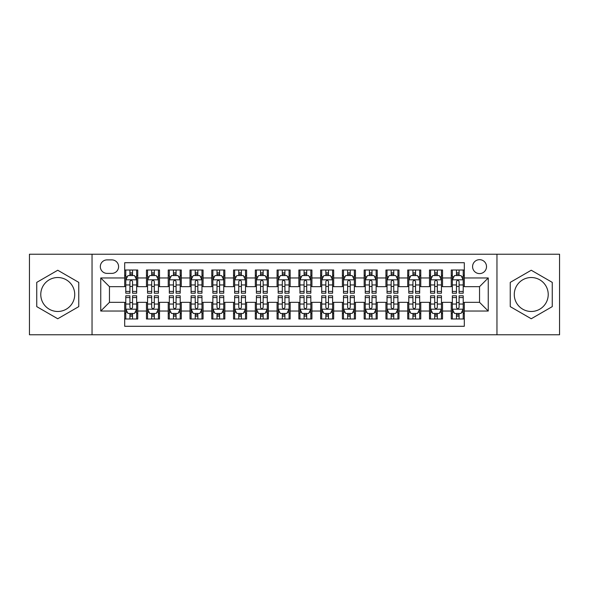 <?xml version="1.0" encoding="UTF-8"?>
<svg xmlns="http://www.w3.org/2000/svg" width="589" height="589" viewBox="0 0 589 589"><rect width="100%" height="100%" fill="white"/><g stroke="black" fill="none" stroke-linecap="round" stroke-linejoin="round"><path stroke-width="0.88" d="M531.249 277.522A16.978 16.978 0 0 0 514.271 294.5A16.978 16.978 0 0 0 531.249 311.478A16.978 16.978 0 0 0 548.226 294.5A16.978 16.978 0 0 0 531.249 277.522M479.542 259.668A6.965 6.965 0 0 0 472.577 266.633A6.965 6.965 0 0 0 479.542 273.598A6.965 6.965 0 0 0 486.514 266.633A6.965 6.965 0 0 0 479.542 259.668M57.751 311.478A16.978 16.978 0 0 1 40.774 294.5A16.978 16.978 0 0 1 57.751 277.522A16.978 16.978 0 0 1 74.729 294.5A16.978 16.978 0 0 1 57.751 311.478M496.961 334.773L559.55 334.773L559.55 254.227L496.961 254.227L496.961 334.773L92.039 334.773L92.039 254.227L29.45 254.227L29.45 334.773L92.039 334.773M464.309 270.012L451.248 270.012L451.248 277.956L442.538 277.956L442.538 286.666L451.248 286.666L451.248 277.956M442.538 277.956L442.538 270.012L429.477 270.012L429.477 277.956L420.767 277.956L420.767 286.666L429.477 286.666L429.477 277.956M420.767 277.956L420.767 270.012L407.706 270.012L407.706 277.956L398.996 277.956L398.996 286.666L407.706 286.666L407.706 277.956M398.996 277.956L398.996 270.012L385.935 270.012L385.935 277.956L377.225 277.956L377.225 286.666L385.935 286.666L385.935 277.956M377.225 277.956L377.225 270.012L364.164 270.012L364.164 277.956L355.454 277.956L355.454 286.666L364.164 286.666L364.164 277.956M355.454 277.956L355.454 270.012L342.393 270.012L342.393 277.956L333.683 277.956L333.683 286.666L342.393 286.666L342.393 277.956M333.683 277.956L333.683 270.012L320.622 270.012L320.622 277.956L311.92 277.956L311.92 286.666L320.622 286.666L320.622 277.956M311.92 277.956L311.92 270.012L298.851 270.012L298.851 277.956L290.149 277.956L290.149 286.666L298.851 286.666L298.851 277.956M290.149 277.956L290.149 270.012L277.08 270.012L277.08 277.956L268.378 277.956L268.378 286.666L277.08 286.666L277.08 277.956M268.378 277.956L268.378 270.012L255.317 270.012L255.317 277.956L246.607 277.956L246.607 286.666L255.317 286.666L255.317 277.956M246.607 277.956L246.607 270.012L233.546 270.012L233.546 277.956L224.836 277.956L224.836 286.666L233.546 286.666L233.546 277.956M224.836 277.956L224.836 270.012L211.775 270.012L211.775 277.956L203.065 277.956L203.065 286.666L211.775 286.666L211.775 277.956M203.065 277.956L203.065 270.012L190.004 270.012L190.004 277.956L181.294 277.956L181.294 286.666L190.004 286.666L190.004 277.956M181.294 277.956L181.294 270.012L168.233 270.012L168.233 277.956L159.523 277.956L159.523 286.666L168.233 286.666L168.233 277.956M159.523 277.956L159.523 270.012L146.462 270.012L146.462 286.666L137.752 286.666L137.752 270.012L124.691 270.012M124.691 318.988L137.752 318.988L137.752 302.334L146.462 302.334L146.462 318.988L159.523 318.988L159.523 302.334L168.233 302.334L168.233 311.044L159.523 311.044M168.233 311.044L168.233 318.988L181.294 318.988L181.294 302.334L190.004 302.334L190.004 311.044L181.294 311.044M190.004 311.044L190.004 318.988L203.065 318.988L203.065 302.334L211.775 302.334L211.775 311.044L203.065 311.044M211.775 311.044L211.775 318.988L224.836 318.988L224.836 302.334L233.546 302.334L233.546 311.044L224.836 311.044M233.546 311.044L233.546 318.988L246.607 318.988L246.607 302.334L255.317 302.334L255.317 311.044L246.607 311.044M255.317 311.044L255.317 318.988L268.378 318.988L268.378 302.334L277.08 302.334L277.08 311.044L268.378 311.044M277.08 311.044L277.08 318.988L290.149 318.988L290.149 302.334L298.851 302.334L298.851 311.044L290.149 311.044M298.851 311.044L298.851 318.988L311.92 318.988L311.92 302.334L320.622 302.334L320.622 311.044L311.92 311.044M320.622 311.044L320.622 318.988L333.683 318.988L333.683 302.334L342.393 302.334L342.393 311.044L333.683 311.044M342.393 311.044L342.393 318.988L355.454 318.988L355.454 302.334L364.164 302.334L364.164 311.044L355.454 311.044M364.164 311.044L364.164 318.988L377.225 318.988L377.225 302.334L385.935 302.334L385.935 311.044L377.225 311.044M385.935 311.044L385.935 318.988L398.996 318.988L398.996 302.334L407.706 302.334L407.706 311.044L398.996 311.044M407.706 311.044L407.706 318.988L420.767 318.988L420.767 302.334L429.477 302.334L429.477 311.044L420.767 311.044M429.477 311.044L429.477 318.988L442.538 318.988L442.538 302.334L451.248 302.334L451.248 311.044L442.538 311.044M107.058 273.384L111.851 273.384A6.751 6.751 0 0 0 118.595 266.633A6.751 6.751 0 0 0 111.851 259.889L107.058 259.889A6.751 6.751 0 0 0 100.314 266.633A6.751 6.751 0 0 0 107.058 273.384M496.961 254.227L92.039 254.227M464.309 277.956L464.309 262.716L124.691 262.716L124.691 286.666L109.458 286.666L109.458 302.334L124.691 302.334L124.691 326.284L464.309 326.284L464.309 302.334L479.542 302.334L479.542 286.666L464.309 286.666L464.309 277.956L488.252 277.956L488.252 311.044L464.309 311.044M124.691 311.044L100.748 311.044L100.748 277.956L124.691 277.956M451.248 311.044L451.248 318.988L464.309 318.988M124.691 275.453L125.781 275.453M129.919 275.453L132.532 275.453M136.67 275.453L137.752 275.453M124.691 286.445L125.781 286.445M129.919 286.445L132.532 286.445M136.67 286.445L137.752 286.445M124.691 302.555L125.781 302.555M129.919 302.555L132.532 302.555M136.67 302.555L137.752 302.555M124.691 313.547L125.781 313.547M129.919 313.547L132.532 313.547M136.67 313.547L137.752 313.547M146.462 286.445L147.552 286.445M151.69 286.445L154.303 286.445M158.441 286.445L159.523 286.445M146.462 275.453L147.552 275.453M151.69 275.453L154.303 275.453M158.441 275.453L159.523 275.453M146.462 302.555L147.552 302.555M151.69 302.555L154.303 302.555M158.441 302.555L159.523 302.555M146.462 313.547L147.552 313.547M151.69 313.547L154.303 313.547M158.441 313.547L159.523 313.547M168.233 302.555L169.323 302.555M173.46 302.555L176.074 302.555M180.205 302.555L181.294 302.555M168.233 313.547L169.323 313.547M173.46 313.547L176.074 313.547M180.205 313.547L181.294 313.547M168.233 275.453L169.323 275.453M173.46 275.453L176.074 275.453M180.205 275.453L181.294 275.453M168.233 286.445L169.323 286.445M173.46 286.445L176.074 286.445M180.205 286.445L181.294 286.445M190.004 302.555L191.094 302.555M195.231 302.555L197.838 302.555M201.975 302.555L203.065 302.555M190.004 313.547L191.094 313.547M195.231 313.547L197.838 313.547M201.975 313.547L203.065 313.547M190.004 275.453L191.094 275.453M195.231 275.453L197.838 275.453M201.975 275.453L203.065 275.453M190.004 286.445L191.094 286.445M195.231 286.445L197.838 286.445M201.975 286.445L203.065 286.445M211.775 302.555L212.865 302.555M217.002 302.555L219.609 302.555M223.746 302.555L224.836 302.555M211.775 313.547L212.865 313.547M217.002 313.547L219.609 313.547M223.746 313.547L224.836 313.547M211.775 275.453L212.865 275.453M217.002 275.453L219.609 275.453M223.746 275.453L224.836 275.453M211.775 286.445L212.865 286.445M217.002 286.445L219.609 286.445M223.746 286.445L224.836 286.445M233.546 302.555L234.636 302.555M238.766 302.555L241.38 302.555M245.517 302.555L246.607 302.555M233.546 313.547L234.636 313.547M238.766 313.547L241.38 313.547M245.517 313.547L246.607 313.547M233.546 275.453L234.636 275.453M238.766 275.453L241.38 275.453M245.517 275.453L246.607 275.453M233.546 286.445L234.636 286.445M238.766 286.445L241.38 286.445M245.517 286.445L246.607 286.445M255.317 302.555L256.399 302.555M260.537 302.555L263.15 302.555M267.288 302.555L268.378 302.555M255.317 313.547L256.399 313.547M260.537 313.547L263.15 313.547M267.288 313.547L268.378 313.547M255.317 275.453L256.399 275.453M260.537 275.453L263.15 275.453M267.288 275.453L268.378 275.453M255.317 286.445L256.399 286.445M260.537 286.445L263.15 286.445M267.288 286.445L268.378 286.445M277.08 302.555L278.17 302.555M282.308 302.555L284.921 302.555M289.059 302.555L290.149 302.555M277.08 313.547L278.17 313.547M282.308 313.547L284.921 313.547M289.059 313.547L290.149 313.547M277.08 275.453L278.17 275.453M282.308 275.453L284.921 275.453M289.059 275.453L290.149 275.453M277.08 286.445L278.17 286.445M282.308 286.445L284.921 286.445M289.059 286.445L290.149 286.445M298.851 302.555L299.941 302.555M304.079 302.555L306.692 302.555M310.83 302.555L311.92 302.555M298.851 313.547L299.941 313.547M304.079 313.547L306.692 313.547M310.83 313.547L311.92 313.547M298.851 275.453L299.941 275.453M304.079 275.453L306.692 275.453M310.83 275.453L311.92 275.453M298.851 286.445L299.941 286.445M304.079 286.445L306.692 286.445M310.83 286.445L311.92 286.445M320.622 302.555L321.712 302.555M325.85 302.555L328.463 302.555M332.601 302.555L333.683 302.555M320.622 313.547L321.712 313.547M325.85 313.547L328.463 313.547M332.601 313.547L333.683 313.547M320.622 275.453L321.712 275.453M325.85 275.453L328.463 275.453M332.601 275.453L333.683 275.453M320.622 286.445L321.712 286.445M325.85 286.445L328.463 286.445M332.601 286.445L333.683 286.445M342.393 302.555L343.483 302.555M347.62 302.555L350.234 302.555M354.364 302.555L355.454 302.555M342.393 313.547L343.483 313.547M347.62 313.547L350.234 313.547M354.364 313.547L355.454 313.547M342.393 275.453L343.483 275.453M347.62 275.453L350.234 275.453M354.364 275.453L355.454 275.453M342.393 286.445L343.483 286.445M347.62 286.445L350.234 286.445M354.364 286.445L355.454 286.445M364.164 302.555L365.254 302.555M369.391 302.555L371.998 302.555M376.135 302.555L377.225 302.555M364.164 313.547L365.254 313.547M369.391 313.547L371.998 313.547M376.135 313.547L377.225 313.547M364.164 275.453L365.254 275.453M369.391 275.453L371.998 275.453M376.135 275.453L377.225 275.453M364.164 286.445L365.254 286.445M369.391 286.445L371.998 286.445M376.135 286.445L377.225 286.445M385.935 302.555L387.025 302.555M391.162 302.555L393.769 302.555M397.906 302.555L398.996 302.555M385.935 313.547L387.025 313.547M391.162 313.547L393.769 313.547M397.906 313.547L398.996 313.547M385.935 275.453L387.025 275.453M391.162 275.453L393.769 275.453M397.906 275.453L398.996 275.453M385.935 286.445L387.025 286.445M391.162 286.445L393.769 286.445M397.906 286.445L398.996 286.445M407.706 302.555L408.795 302.555M412.926 302.555L415.539 302.555M419.677 302.555L420.767 302.555M407.706 313.547L408.795 313.547M412.926 313.547L415.539 313.547M419.677 313.547L420.767 313.547M407.706 275.453L408.795 275.453M412.926 275.453L415.539 275.453M419.677 275.453L420.767 275.453M407.706 286.445L408.795 286.445M412.926 286.445L415.539 286.445M419.677 286.445L420.767 286.445M429.477 302.555L430.559 302.555M434.697 302.555L437.31 302.555M441.448 302.555L442.538 302.555M429.477 313.547L430.559 313.547M434.697 313.547L437.31 313.547M441.448 313.547L442.538 313.547M429.477 275.453L430.559 275.453M434.697 275.453L437.31 275.453M441.448 275.453L442.538 275.453M429.477 286.445L430.559 286.445M434.697 286.445L437.31 286.445M441.448 286.445L442.538 286.445M451.248 302.555L452.33 302.555M456.468 302.555L459.081 302.555M463.219 302.555L464.309 302.555M451.248 313.547L452.33 313.547M456.468 313.547L459.081 313.547M463.219 313.547L464.309 313.547M451.248 275.453L452.33 275.453M456.468 275.453L459.081 275.453M463.219 275.453L464.309 275.453M451.248 286.445L452.33 286.445M456.468 286.445L459.081 286.445M463.219 286.445L464.309 286.445M109.458 286.666L100.748 277.956M109.458 302.334L100.748 311.044M488.252 277.956L479.542 286.666M488.252 311.044L479.542 302.334M57.751 318.759L78.757 306.626L78.757 282.374L57.751 270.241L36.746 282.374L36.746 306.626L57.751 318.759M552.254 282.374L531.249 270.241L510.243 282.374L510.243 306.626L531.249 318.759L552.254 306.626L552.254 282.374M132.532 272.84L129.919 272.84M136.67 291.422L132.532 291.422L132.532 293.197L136.67 293.197L136.67 279.915L134.491 275.564L127.96 275.564L125.781 279.915L125.781 293.197L129.919 293.197L129.919 291.422L125.781 291.422M125.781 279.915L125.781 270.012M136.67 279.915L136.67 270.012M129.919 275.564L129.919 270.012M132.532 270.012L132.532 275.564M132.532 291.422L132.532 281.549C131.664 279.871 130.787 279.871 129.919 281.549L129.919 291.422M129.919 316.16L132.532 316.16M125.781 297.578L129.919 297.578L129.919 295.803L125.781 295.803L125.781 309.085L127.96 313.436L134.491 313.436L136.67 309.085L136.67 295.803L132.532 295.803L132.532 297.578L136.67 297.578M136.67 309.085L136.67 318.988M125.781 309.085L125.781 318.988M132.532 313.436L132.532 318.988M129.919 318.988L129.919 313.436M129.919 297.578L129.919 307.451C130.787 309.129 131.656 309.129 132.532 307.451L132.532 297.578M154.303 272.84L151.69 272.84M158.441 291.422L154.303 291.422L154.303 293.197L158.441 293.197L158.441 279.915L156.262 275.564L149.731 275.564L147.552 279.915L147.552 293.197L151.69 293.197L151.69 291.422L147.552 291.422M147.552 279.915L147.552 270.012M158.441 279.915L158.441 270.012M151.69 275.564L151.69 270.012M154.303 270.012L154.303 275.564M154.303 291.422L154.303 281.549C153.434 279.871 152.558 279.871 151.69 281.549L151.69 291.422M176.074 272.84L173.46 272.84M180.205 291.422L176.074 291.422L176.074 293.197L180.205 293.197L180.205 279.915L178.033 275.564L171.502 275.564L169.323 279.915L169.323 293.197L173.46 293.197L173.46 291.422L169.323 291.422M169.323 279.915L169.323 270.012M180.205 279.915L180.205 270.012M173.46 275.564L173.46 270.012M176.074 270.012L176.074 275.564M176.074 291.422L176.074 281.549C175.198 279.871 174.329 279.871 173.46 281.549L173.46 291.422M197.838 272.84L195.231 272.84M201.975 291.422L197.838 291.422L197.838 293.197L201.975 293.197L201.975 279.915L199.804 275.564L193.273 275.564L191.094 279.915L191.094 293.197L195.231 293.197L195.231 291.422L191.094 291.422M191.094 279.915L191.094 270.012M201.975 279.915L201.975 270.012M195.231 275.564L195.231 270.012M197.838 270.012L197.838 275.564M197.838 291.422L197.838 281.549C196.969 279.871 196.1 279.871 195.231 281.549L195.231 291.422M219.609 272.84L217.002 272.84M223.746 291.422L219.609 291.422L219.609 293.197L223.746 293.197L223.746 279.915L221.567 275.564L215.037 275.564L212.865 279.915L212.865 293.197L217.002 293.197L217.002 291.422L212.865 291.422M212.865 279.915L212.865 270.012M223.746 279.915L223.746 270.012M217.002 275.564L217.002 270.012M219.609 270.012L219.609 275.564M219.609 291.422L219.609 281.549C218.74 279.871 217.871 279.871 217.002 281.549L217.002 291.422M151.69 316.16L154.303 316.16M147.552 297.578L151.69 297.578L151.69 295.803L147.552 295.803L147.552 309.085L149.731 313.436L156.262 313.436L158.441 309.085L158.441 295.803L154.303 295.803L154.303 297.578L158.441 297.578M158.441 309.085L158.441 318.988M147.552 309.085L147.552 318.988M154.303 313.436L154.303 318.988M151.69 318.988L151.69 313.436M151.69 297.578L151.69 307.451C152.558 309.129 153.427 309.129 154.303 307.451L154.303 297.578M173.46 316.16L176.074 316.16M169.323 297.578L173.46 297.578L173.46 295.803L169.323 295.803L169.323 309.085L171.502 313.436L178.033 313.436L180.205 309.085L180.205 295.803L176.074 295.803L176.074 297.578L180.205 297.578M180.205 309.085L180.205 318.988M169.323 309.085L169.323 318.988M176.074 313.436L176.074 318.988M173.46 318.988L173.46 313.436M173.46 297.578L173.46 307.451C174.329 309.129 175.198 309.129 176.074 307.451L176.074 297.578M195.231 316.16L197.838 316.16M191.094 297.578L195.231 297.578L195.231 295.803L191.094 295.803L191.094 309.085L193.273 313.436L199.804 313.436L201.975 309.085L201.975 295.803L197.838 295.803L197.838 297.578L201.975 297.578M201.975 309.085L201.975 318.988M191.094 309.085L191.094 318.988M197.838 313.436L197.838 318.988M195.231 318.988L195.231 313.436M195.231 297.578L195.231 307.451C196.1 309.129 196.969 309.129 197.838 307.451L197.838 297.578M217.002 316.16L219.609 316.16M212.865 297.578L217.002 297.578L217.002 295.803L212.865 295.803L212.865 309.085L215.037 313.436L221.567 313.436L223.746 309.085L223.746 295.803L219.609 295.803L219.609 297.578L223.746 297.578M223.746 309.085L223.746 318.988M212.865 309.085L212.865 318.988M219.609 313.436L219.609 318.988M217.002 318.988L217.002 313.436M217.002 297.578L217.002 307.451C217.871 309.129 218.74 309.129 219.609 307.451L219.609 297.578M241.38 272.84L238.766 272.84M245.517 291.422L241.38 291.422L241.38 293.197L245.517 293.197L245.517 279.915L243.338 275.564L236.807 275.564L234.636 279.915L234.636 293.197L238.766 293.197L238.766 291.422L234.636 291.422M234.636 279.915L234.636 270.012M245.517 279.915L245.517 270.012M238.766 275.564L238.766 270.012M241.38 270.012L241.38 275.564M241.38 291.422L241.38 281.549C240.511 279.871 239.642 279.871 238.766 281.549L238.766 291.422M238.766 316.16L241.38 316.16M234.636 297.578L238.766 297.578L238.766 295.803L234.636 295.803L234.636 309.085L236.807 313.436L243.338 313.436L245.517 309.085L245.517 295.803L241.38 295.803L241.38 297.578L245.517 297.578M245.517 309.085L245.517 318.988M234.636 309.085L234.636 318.988M241.38 313.436L241.38 318.988M238.766 318.988L238.766 313.436M238.766 297.578L238.766 307.451C239.642 309.129 240.511 309.129 241.38 307.451L241.38 297.578M263.15 272.84L260.537 272.84M267.288 291.422L263.15 291.422L263.15 293.197L267.288 293.197L267.288 279.915L265.109 275.564L258.578 275.564L256.399 279.915L256.399 293.197L260.537 293.197L260.537 291.422L256.399 291.422M256.399 279.915L256.399 270.012M267.288 279.915L267.288 270.012M260.537 275.564L260.537 270.012M263.15 270.012L263.15 275.564M263.15 291.422L263.15 281.549C262.282 279.871 261.413 279.871 260.537 281.549L260.537 291.422M260.537 316.16L263.15 316.16M256.399 297.578L260.537 297.578L260.537 295.803L256.399 295.803L256.399 309.085L258.578 313.436L265.109 313.436L267.288 309.085L267.288 295.803L263.15 295.803L263.15 297.578L267.288 297.578M267.288 309.085L267.288 318.988M256.399 309.085L256.399 318.988M263.15 313.436L263.15 318.988M260.537 318.988L260.537 313.436M260.537 297.578L260.537 307.451C261.406 309.129 262.282 309.129 263.15 307.451L263.15 297.578M284.921 272.84L282.308 272.84M289.059 291.422L284.921 291.422L284.921 293.197L289.059 293.197L289.059 279.915L286.88 275.564L280.349 275.564L278.17 279.915L278.17 293.197L282.308 293.197L282.308 291.422L278.17 291.422M278.17 279.915L278.17 270.012M289.059 279.915L289.059 270.012M282.308 275.564L282.308 270.012M284.921 270.012L284.921 275.564M284.921 291.422L284.921 281.549C284.053 279.871 283.184 279.871 282.308 281.549L282.308 291.422M282.308 316.16L284.921 316.16M278.17 297.578L282.308 297.578L282.308 295.803L278.17 295.803L278.17 309.085L280.349 313.436L286.88 313.436L289.059 309.085L289.059 295.803L284.921 295.803L284.921 297.578L289.059 297.578M289.059 309.085L289.059 318.988M278.17 309.085L278.17 318.988M284.921 313.436L284.921 318.988M282.308 318.988L282.308 313.436M282.308 297.578L282.308 307.451C283.176 309.129 284.053 309.129 284.921 307.451L284.921 297.578M306.692 272.84L304.079 272.84M310.83 291.422L306.692 291.422L306.692 293.197L310.83 293.197L310.83 279.915L308.651 275.564L302.12 275.564L299.941 279.915L299.941 293.197L304.079 293.197L304.079 291.422L299.941 291.422M299.941 279.915L299.941 270.012M310.83 279.915L310.83 270.012M304.079 275.564L304.079 270.012M306.692 270.012L306.692 275.564M306.692 291.422L306.692 281.549C305.824 279.871 304.947 279.871 304.079 281.549L304.079 291.422M304.079 316.16L306.692 316.16M299.941 297.578L304.079 297.578L304.079 295.803L299.941 295.803L299.941 309.085L302.12 313.436L308.651 313.436L310.83 309.085L310.83 295.803L306.692 295.803L306.692 297.578L310.83 297.578M310.83 309.085L310.83 318.988M299.941 309.085L299.941 318.988M306.692 313.436L306.692 318.988M304.079 318.988L304.079 313.436M304.079 297.578L304.079 307.451C304.947 309.129 305.816 309.129 306.692 307.451L306.692 297.578M328.463 272.84L325.85 272.84M332.601 291.422L328.463 291.422L328.463 293.197L332.601 293.197L332.601 279.915L330.422 275.564L323.891 275.564L321.712 279.915L321.712 293.197L325.85 293.197L325.85 291.422L321.712 291.422M321.712 279.915L321.712 270.012M332.601 279.915L332.601 270.012M325.85 275.564L325.85 270.012M328.463 270.012L328.463 275.564M328.463 291.422L328.463 281.549C327.594 279.871 326.718 279.871 325.85 281.549L325.85 291.422M325.85 316.16L328.463 316.16M321.712 297.578L325.85 297.578L325.85 295.803L321.712 295.803L321.712 309.085L323.891 313.436L330.422 313.436L332.601 309.085L332.601 295.803L328.463 295.803L328.463 297.578L332.601 297.578M332.601 309.085L332.601 318.988M321.712 309.085L321.712 318.988M328.463 313.436L328.463 318.988M325.85 318.988L325.85 313.436M325.85 297.578L325.85 307.451C326.718 309.129 327.587 309.129 328.463 307.451L328.463 297.578M350.234 272.84L347.62 272.84M354.364 291.422L350.234 291.422L350.234 293.197L354.364 293.197L354.364 279.915L352.193 275.564L345.662 275.564L343.483 279.915L343.483 293.197L347.62 293.197L347.62 291.422L343.483 291.422M343.483 279.915L343.483 270.012M354.364 279.915L354.364 270.012M347.62 275.564L347.62 270.012M350.234 270.012L350.234 275.564M350.234 291.422L350.234 281.549C349.358 279.871 348.489 279.871 347.62 281.549L347.62 291.422M347.62 316.16L350.234 316.16M343.483 297.578L347.62 297.578L347.62 295.803L343.483 295.803L343.483 309.085L345.662 313.436L352.193 313.436L354.364 309.085L354.364 295.803L350.234 295.803L350.234 297.578L354.364 297.578M354.364 309.085L354.364 318.988M343.483 309.085L343.483 318.988M350.234 313.436L350.234 318.988M347.62 318.988L347.62 313.436M347.62 297.578L347.62 307.451C348.489 309.129 349.358 309.129 350.234 307.451L350.234 297.578M371.998 272.84L369.391 272.84M376.135 291.422L371.998 291.422L371.998 293.197L376.135 293.197L376.135 279.915L373.963 275.564L367.433 275.564L365.254 279.915L365.254 293.197L369.391 293.197L369.391 291.422L365.254 291.422M365.254 279.915L365.254 270.012M376.135 279.915L376.135 270.012M369.391 275.564L369.391 270.012M371.998 270.012L371.998 275.564M371.998 291.422L371.998 281.549C371.129 279.871 370.26 279.871 369.391 281.549L369.391 291.422M369.391 316.16L371.998 316.16M365.254 297.578L369.391 297.578L369.391 295.803L365.254 295.803L365.254 309.085L367.433 313.436L373.963 313.436L376.135 309.085L376.135 295.803L371.998 295.803L371.998 297.578L376.135 297.578M376.135 309.085L376.135 318.988M365.254 309.085L365.254 318.988M371.998 313.436L371.998 318.988M369.391 318.988L369.391 313.436M369.391 297.578L369.391 307.451C370.26 309.129 371.129 309.129 371.998 307.451L371.998 297.578M393.769 272.84L391.162 272.84M397.906 291.422L393.769 291.422L393.769 293.197L397.906 293.197L397.906 279.915L395.727 275.564L389.196 275.564L387.025 279.915L387.025 293.197L391.162 293.197L391.162 291.422L387.025 291.422M387.025 279.915L387.025 270.012M397.906 279.915L397.906 270.012M391.162 275.564L391.162 270.012M393.769 270.012L393.769 275.564M393.769 291.422L393.769 281.549C392.9 279.871 392.031 279.871 391.162 281.549L391.162 291.422M391.162 316.16L393.769 316.16M387.025 297.578L391.162 297.578L391.162 295.803L387.025 295.803L387.025 309.085L389.196 313.436L395.727 313.436L397.906 309.085L397.906 295.803L393.769 295.803L393.769 297.578L397.906 297.578M397.906 309.085L397.906 318.988M387.025 309.085L387.025 318.988M393.769 313.436L393.769 318.988M391.162 318.988L391.162 313.436M391.162 297.578L391.162 307.451C392.031 309.129 392.9 309.129 393.769 307.451L393.769 297.578M415.539 272.84L412.926 272.84M419.677 291.422L415.539 291.422L415.539 293.197L419.677 293.197L419.677 279.915L417.498 275.564L410.967 275.564L408.795 279.915L408.795 293.197L412.926 293.197L412.926 291.422L408.795 291.422M408.795 279.915L408.795 270.012M419.677 279.915L419.677 270.012M412.926 275.564L412.926 270.012M415.539 270.012L415.539 275.564M415.539 291.422L415.539 281.549C414.671 279.871 413.802 279.871 412.926 281.549L412.926 291.422M437.31 272.84L434.697 272.84M441.448 291.422L437.31 291.422L437.31 293.197L441.448 293.197L441.448 279.915L439.269 275.564L432.738 275.564L430.559 279.915L430.559 293.197L434.697 293.197L434.697 291.422L430.559 291.422M430.559 279.915L430.559 270.012M441.448 279.915L441.448 270.012M434.697 275.564L434.697 270.012M437.31 270.012L437.31 275.564M437.31 291.422L437.31 281.549C436.442 279.871 435.573 279.871 434.697 281.549L434.697 291.422M459.081 272.84L456.468 272.84M463.219 291.422L459.081 291.422L459.081 293.197L463.219 293.197L463.219 279.915L461.04 275.564L454.509 275.564L452.33 279.915L452.33 293.197L456.468 293.197L456.468 291.422L452.33 291.422M452.33 279.915L452.33 270.012M463.219 279.915L463.219 270.012M456.468 275.564L456.468 270.012M459.081 270.012L459.081 275.564M459.081 291.422L459.081 281.549C458.213 279.871 457.344 279.871 456.468 281.549L456.468 291.422M412.926 316.16L415.539 316.16M408.795 297.578L412.926 297.578L412.926 295.803L408.795 295.803L408.795 309.085L410.967 313.436L417.498 313.436L419.677 309.085L419.677 295.803L415.539 295.803L415.539 297.578L419.677 297.578M419.677 309.085L419.677 318.988M408.795 309.085L408.795 318.988M415.539 313.436L415.539 318.988M412.926 318.988L412.926 313.436M412.926 297.578L412.926 307.451C413.802 309.129 414.671 309.129 415.539 307.451L415.539 297.578M434.697 316.16L437.31 316.16M430.559 297.578L434.697 297.578L434.697 295.803L430.559 295.803L430.559 309.085L432.738 313.436L439.269 313.436L441.448 309.085L441.448 295.803L437.31 295.803L437.31 297.578L441.448 297.578M441.448 309.085L441.448 318.988M430.559 309.085L430.559 318.988M437.31 313.436L437.31 318.988M434.697 318.988L434.697 313.436M434.697 297.578L434.697 307.451C435.565 309.129 436.442 309.129 437.31 307.451L437.31 297.578M456.468 316.16L459.081 316.16M452.33 297.578L456.468 297.578L456.468 295.803L452.33 295.803L452.33 309.085L454.509 313.436L461.04 313.436L463.219 309.085L463.219 295.803L459.081 295.803L459.081 297.578L463.219 297.578M463.219 309.085L463.219 318.988M452.33 309.085L452.33 318.988M459.081 313.436L459.081 318.988M456.468 318.988L456.468 313.436M456.468 297.578L456.468 307.451C457.336 309.129 458.213 309.129 459.081 307.451L459.081 297.578M146.462 311.044L137.752 311.044M146.462 277.956L137.752 277.956M136.611 279.804L125.84 279.804M125.781 276.756L127.364 276.756M135.087 276.756L136.67 276.756M129.919 284.958L125.781 284.958M136.67 284.958L132.532 284.958M132.532 274.224L129.919 274.224M125.84 309.196L136.611 309.196M136.67 312.244L135.087 312.244M127.364 312.244L125.781 312.244M132.532 304.042L136.67 304.042M125.781 304.042L129.919 304.042M129.919 314.776L132.532 314.776M158.382 279.804L147.603 279.804M147.552 276.756L149.127 276.756M156.858 276.756L158.441 276.756M151.69 284.958L147.552 284.958M158.441 284.958L154.303 284.958M154.303 274.224L151.69 274.224M180.153 279.804L169.374 279.804M169.323 276.756L170.898 276.756M178.629 276.756L180.205 276.756M173.46 284.958L169.323 284.958M180.205 284.958L176.074 284.958M176.074 274.224L173.46 274.224M201.924 279.804L191.145 279.804M191.094 276.756L192.669 276.756M200.4 276.756L201.975 276.756M195.231 284.958L191.094 284.958M201.975 284.958L197.838 284.958M197.838 274.224L195.231 274.224M223.695 279.804L212.916 279.804M212.865 276.756L214.44 276.756M222.171 276.756L223.746 276.756M217.002 284.958L212.865 284.958M223.746 284.958L219.609 284.958M219.609 274.224L217.002 274.224M147.603 309.196L158.382 309.196M158.441 312.244L156.858 312.244M149.127 312.244L147.552 312.244M154.303 304.042L158.441 304.042M147.552 304.042L151.69 304.042M151.69 314.776L154.303 314.776M169.374 309.196L180.153 309.196M180.205 312.244L178.629 312.244M170.898 312.244L169.323 312.244M176.074 304.042L180.205 304.042M169.323 304.042L173.46 304.042M173.46 314.776L176.074 314.776M191.145 309.196L201.924 309.196M201.975 312.244L200.4 312.244M192.669 312.244L191.094 312.244M197.838 304.042L201.975 304.042M191.094 304.042L195.231 304.042M195.231 314.776L197.838 314.776M212.916 309.196L223.695 309.196M223.746 312.244L222.171 312.244M214.44 312.244L212.865 312.244M219.609 304.042L223.746 304.042M212.865 304.042L217.002 304.042M217.002 314.776L219.609 314.776M245.466 279.804L234.687 279.804M234.636 276.756L236.211 276.756M243.942 276.756L245.517 276.756M238.766 284.958L234.636 284.958M245.517 284.958L241.38 284.958M241.38 274.224L238.766 274.224M234.687 309.196L245.466 309.196M245.517 312.244L243.942 312.244M236.211 312.244L234.636 312.244M241.38 304.042L245.517 304.042M234.636 304.042L238.766 304.042M238.766 314.776L241.38 314.776M267.237 279.804L256.458 279.804M256.399 276.756L257.982 276.756M265.713 276.756L267.288 276.756M260.537 284.958L256.399 284.958M267.288 284.958L263.15 284.958M263.15 274.224L260.537 274.224M256.458 309.196L267.237 309.196M267.288 312.244L265.713 312.244M257.982 312.244L256.399 312.244M263.15 304.042L267.288 304.042M256.399 304.042L260.537 304.042M260.537 314.776L263.15 314.776M289 279.804L278.229 279.804M278.17 276.756L279.753 276.756M287.476 276.756L289.059 276.756M282.308 284.958L278.17 284.958M289.059 284.958L284.921 284.958M284.921 274.224L282.308 274.224M278.229 309.196L289 309.196M289.059 312.244L287.476 312.244M279.753 312.244L278.17 312.244M284.921 304.042L289.059 304.042M278.17 304.042L282.308 304.042M282.308 314.776L284.921 314.776M310.771 279.804L300 279.804M299.941 276.756L301.524 276.756M309.247 276.756L310.83 276.756M304.079 284.958L299.941 284.958M310.83 284.958L306.692 284.958M306.692 274.224L304.079 274.224M300 309.196L310.771 309.196M310.83 312.244L309.247 312.244M301.524 312.244L299.941 312.244M306.692 304.042L310.83 304.042M299.941 304.042L304.079 304.042M304.079 314.776L306.692 314.776M332.542 279.804L321.763 279.804M321.712 276.756L323.287 276.756M331.018 276.756L332.601 276.756M325.85 284.958L321.712 284.958M332.601 284.958L328.463 284.958M328.463 274.224L325.85 274.224M321.763 309.196L332.542 309.196M332.601 312.244L331.018 312.244M323.287 312.244L321.712 312.244M328.463 304.042L332.601 304.042M321.712 304.042L325.85 304.042M325.85 314.776L328.463 314.776M354.313 279.804L343.534 279.804M343.483 276.756L345.058 276.756M352.789 276.756L354.364 276.756M347.62 284.958L343.483 284.958M354.364 284.958L350.234 284.958M350.234 274.224L347.62 274.224M343.534 309.196L354.313 309.196M354.364 312.244L352.789 312.244M345.058 312.244L343.483 312.244M350.234 304.042L354.364 304.042M343.483 304.042L347.62 304.042M347.62 314.776L350.234 314.776M376.084 279.804L365.305 279.804M365.254 276.756L366.829 276.756M374.56 276.756L376.135 276.756M369.391 284.958L365.254 284.958M376.135 284.958L371.998 284.958M371.998 274.224L369.391 274.224M365.305 309.196L376.084 309.196M376.135 312.244L374.56 312.244M366.829 312.244L365.254 312.244M371.998 304.042L376.135 304.042M365.254 304.042L369.391 304.042M369.391 314.776L371.998 314.776M397.855 279.804L387.076 279.804M387.025 276.756L388.6 276.756M396.331 276.756L397.906 276.756M391.162 284.958L387.025 284.958M397.906 284.958L393.769 284.958M393.769 274.224L391.162 274.224M387.076 309.196L397.855 309.196M397.906 312.244L396.331 312.244M388.6 312.244L387.025 312.244M393.769 304.042L397.906 304.042M387.025 304.042L391.162 304.042M391.162 314.776L393.769 314.776M419.626 279.804L408.847 279.804M408.795 276.756L410.371 276.756M418.102 276.756L419.677 276.756M412.926 284.958L408.795 284.958M419.677 284.958L415.539 284.958M415.539 274.224L412.926 274.224M441.397 279.804L430.618 279.804M430.559 276.756L432.142 276.756M439.873 276.756L441.448 276.756M434.697 284.958L430.559 284.958M441.448 284.958L437.31 284.958M437.31 274.224L434.697 274.224M463.16 279.804L452.389 279.804M452.33 276.756L453.913 276.756M461.636 276.756L463.219 276.756M456.468 284.958L452.33 284.958M463.219 284.958L459.081 284.958M459.081 274.224L456.468 274.224M408.847 309.196L419.626 309.196M419.677 312.244L418.102 312.244M410.371 312.244L408.795 312.244M415.539 304.042L419.677 304.042M408.795 304.042L412.926 304.042M412.926 314.776L415.539 314.776M430.618 309.196L441.397 309.196M441.448 312.244L439.873 312.244M432.142 312.244L430.559 312.244M437.31 304.042L441.448 304.042M430.559 304.042L434.697 304.042M434.697 314.776L437.31 314.776M452.389 309.196L463.16 309.196M463.219 312.244L461.636 312.244M453.913 312.244L452.33 312.244M459.081 304.042L463.219 304.042M452.33 304.042L456.468 304.042M456.468 314.776L459.081 314.776"/></g></svg>
